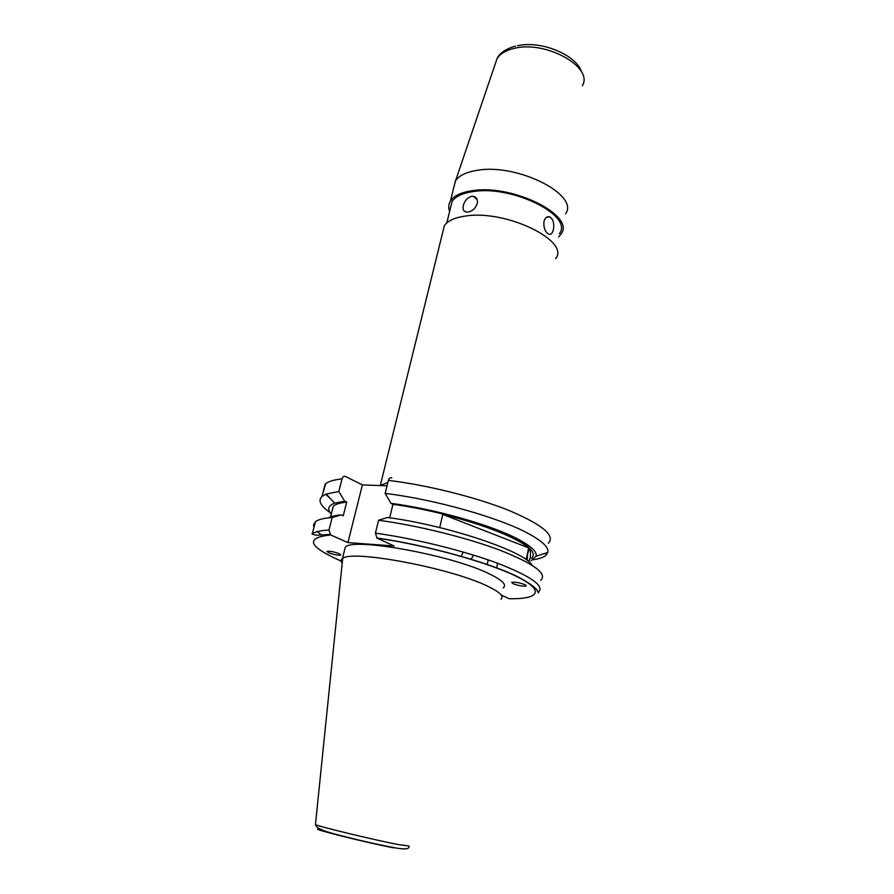 <?xml version="1.0" encoding="UTF-8"?>
<svg xmlns="http://www.w3.org/2000/svg" width="894" height="894" viewBox="0 0 894 894"><rect width="100%" height="100%" fill="white"/><g stroke="black" fill="none" stroke-linecap="round" stroke-linejoin="round"><path stroke-width="1.34" d="M471.026 559.309L473.608 555.14M461.08 556.347L463.315 552.067M512.81 583.626C518.252 585.648 522.699 586.453 526.141 586.039L525.102 584.743C519.649 582.698 515.19 581.893 511.726 582.307L512.81 583.626M339.15 553.632C333.451 551.62 329.383 550.872 326.936 551.397L328.713 552.783C334.401 554.794 338.457 555.532 340.893 555.006L339.15 553.632M503.177 587.928C507.066 584.922 502.517 580.262 489.532 573.948C452.498 555.308 352.851 537.138 345.308 547.117L344.369 550.838M500.964 599.215C504.372 596.365 499.69 591.929 486.928 585.883C450.062 567.869 351.219 549.43 342.67 558.493L342.413 558.672C340.793 559.845 340.715 561.365 342.19 563.209M501.612 595.225L509.234 598.712C539.551 599.326 545.429 590.476 516.14 576.239C487.196 562.058 425.086 544.915 377.078 538.166L394.176 545.999L347.934 542.591L362.383 484.906L345.531 476.502C343.955 475.932 342.793 476.714 342.044 478.86L338.815 491.51L326.198 494.058L321.963 496.438C317.761 500.551 320.465 505.915 330.065 512.519M531.092 560.717L536.165 556.146C537.071 551.732 531.025 546.078 518.039 539.171C492.069 525.259 435.143 509.055 390.98 503.344L385.146 493.421L388.331 480.391C389.08 478.178 390.231 477.374 391.796 477.966M533.081 559.756C539.138 558.884 543.407 557.42 545.865 555.386L547.81 552.492C549.028 547.575 542.557 541.272 528.399 533.562C499.522 517.704 434.283 499.243 385.146 493.421M338.815 491.51L344.704 501.154L346.693 502.104C340.066 502.83 335.608 504.182 333.306 506.16L331.942 511.502M346.693 502.104L343.229 515.816L341.229 514.877C335.339 515.402 331.071 516.397 328.444 517.872M341.229 514.877L332.166 517.548C323.74 518.129 318.163 519.526 315.426 521.727L313.515 525.024L313.973 527.315M317.281 531.639L322.589 535.785M332.166 517.548L328.97 530.041L330.657 534.936C304.698 537.83 308.195 546.547 341.15 561.074M527.214 560.437L527.438 554.392C528.455 550.592 529.46 549.173 530.477 550.112L530.365 557.398L528.812 561.711M477.262 203.575C475.552 208.324 472.457 211.163 467.975 212.079L466.713 212.113C463.64 211.632 462.511 209.408 463.338 205.419C464.779 200.513 467.584 197.473 471.786 196.311L473.183 196.3C476.536 197.049 477.899 199.474 477.262 203.575M543.954 221.511C543.44 227.467 544.96 231.669 548.503 234.083C550.827 234.954 552.447 233.457 553.386 229.602C554.436 223.567 553.252 219.343 549.832 216.918C547.083 216.136 545.116 217.667 543.954 221.511M555.632 258.657C570.618 241.134 506.373 209.554 465.796 216.002C454.822 217.499 447.671 220.74 444.352 225.724L442.753 232.194M565.533 213.923C579.927 194.892 516.944 162.887 476.837 170.385C466.143 172.14 459.047 175.604 455.549 180.789L453.649 188.042M558.638 236.944L561.007 234.083C576.105 215.767 512.396 183.695 471.909 190.768C460.958 192.422 453.794 195.853 450.442 201.038C448.509 204.212 448.229 207.687 449.615 211.476M559.365 233.658C573.993 215.867 512.217 184.779 472.926 191.607C462.276 193.216 455.314 196.546 452.051 201.586L450.442 208.123M389.683 517.794L392.947 504.317L390.98 503.344M531.617 558.225C537.752 552.045 526.465 542.96 497.723 530.969C469.484 519.749 427.332 508.988 392.947 504.317M439.736 527.594L442.787 514.408C482.827 524.13 517.682 537.998 528.678 547.91L526.186 559.678M347.934 542.591L330.657 534.936M377.078 538.166L375.413 533.137L378.564 520.263L387.538 517.492C448.14 525.437 525.292 551.576 532.176 565.276M509.234 598.712L510.329 598.734M540.68 580.385C547.687 573.87 534.243 563.868 500.361 550.358C467.048 537.707 417.587 525.448 378.564 520.263M344.704 501.154L334.658 503.166C328.187 505.624 327.059 509.267 331.272 514.084M362.383 484.906L387.013 485.8M497.578 563.242L496.706 568.025M488.247 559.912L487.141 564.572M528.678 547.91L442.787 514.408M409.039 845.981L398.545 844.618C375.312 840.192 320.018 826.872 315.437 824.614L315.493 824.1M342.044 478.86C333.596 479.81 327.964 481.575 325.148 484.157L323.483 490.549M325.684 494.259L331.138 499.377M328.97 530.041C320.566 530.511 315.001 531.774 312.285 533.852C310.509 533.595 315.828 535.83 319.728 535.037L329.931 534.433M387.817 482.525L380.129 485.554M582.385 85.668C593.873 67.24 545.865 40.163 514.262 48.377C505.792 50.332 500.048 53.785 497.019 58.713L495.22 63.999M538.199 592.364C545.15 586.229 531.606 576.518 497.567 563.231C464.109 550.782 414.503 538.523 375.413 533.137M548.368 543.239C555.554 535.607 542.434 524.689 509.021 510.485C476.144 497.243 427.153 484.995 388.331 480.391M394.019 847.892C365.758 842.617 302.541 826.615 320.812 829.431M525.862 585.157L526.141 586.039M409.005 846.272C409.541 849.121 405.016 849.669 395.45 847.892C379.436 844.908 360.952 840.762 340.011 835.421C320.354 830.392 316.51 827.822 315.437 824.614L342.67 558.493M325.74 483.654L321.963 496.438M333.306 506.16L330.355 517.682M314.654 524.7L313.515 525.024M315.426 521.727L312.285 533.852M380.274 485.554L444.352 225.724M517.581 45.739C541.775 40.085 577.2 55.663 581.513 72.012M452.051 201.586L446.799 222.919M455.348 181.113L450.442 201.038M515.614 46.175C510.351 47.114 499.433 52.109 497.019 58.713L455.549 180.789M546.491 217.32L549.832 216.918M477.139 199.574L473.183 196.3M529.438 549.944L530.477 550.112M376.709 537.953C426.237 544.938 490.27 562.829 518.699 577.233C530.41 583.748 536.657 588.364 537.428 591.079L538.49 592.934M334.658 503.166L326.198 494.058M536.165 556.146L547.81 552.492M546.368 552.939L545.865 555.386M345.308 547.117L342.413 558.672"/></g></svg>

